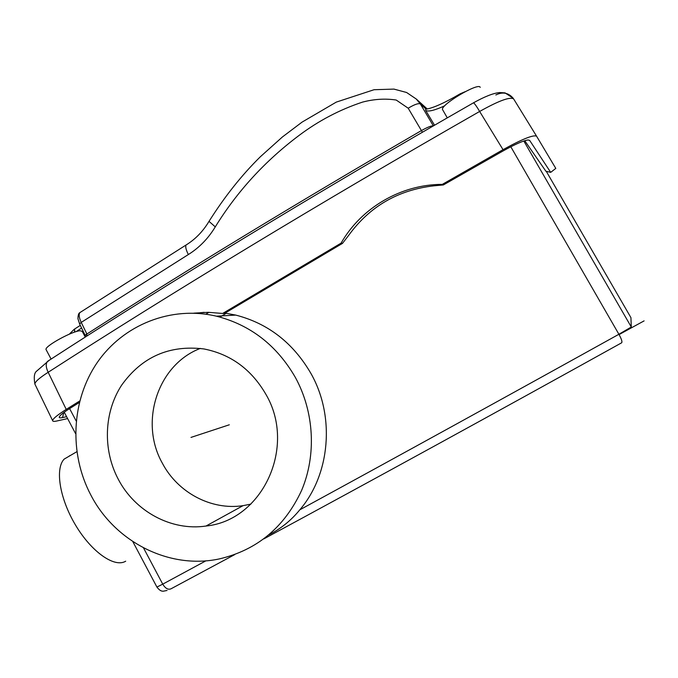<?xml version="1.0" encoding="UTF-8"?>
<svg xmlns="http://www.w3.org/2000/svg" width="678" height="678" viewBox="0 0 678 678"><rect width="100%" height="100%" fill="white"/><g stroke="black" fill="none" stroke-linecap="round" stroke-linejoin="round"><path stroke-width="1.02" d="M523.814 141.007L631.294 327.016L630.93 317.643L546.265 171.314M199.179 313.456L200.485 312.66M193.815 313.151L208.18 312.312L222.655 313.456L341.093 243.131L342.509 243.368L224.588 313.363L222.655 313.456M90.784 494.94C68.825 453.277 71.326 400.283 97.301 362.467C123.303 324.72 171.127 305.498 216.426 316.185C250.538 324.94 276.853 345.373 295.388 377.476C314.228 411.927 316.575 455.014 301.6 490.431C284.455 527.272 257.004 550.104 219.248 558.935C169.153 569.673 114.879 541.815 90.784 494.94M195.849 313.236L204.222 312.346M225.037 313.092L235.749 315.092C268.115 323.431 293.184 342.907 310.973 373.536C335.441 416.707 329.974 474.676 299.803 509.822C291.303 520.246 281.073 528.543 269.107 534.722M203.976 312.355L195.569 313.228M503.034 149.677C522.357 139.015 533.552 134.532 536.612 136.244L513.67 98.988C510.22 96.53 498.881 100.683 479.643 111.455L503.034 149.677L442.31 184.374C400.952 184.399 361.171 207.841 341.093 243.131M67.614 418.58L56.698 421.021C54.079 421.606 52.723 421.479 52.63 420.631C52.833 418.767 57.367 415.029 66.232 409.402L48.172 372.281C39.316 377.968 34.892 381.9 34.892 384.095L35.163 384.655M66.232 409.402L79.724 400.969M79.334 402.478L70.58 407.978C65.291 411.283 61.791 413.877 60.079 415.741C58.435 417.682 59.257 418.292 62.529 417.58L66.605 416.682M342.509 243.368L348.67 235.359C369.696 206.392 398.189 189.865 434.149 185.797L443.336 184.958L442.31 184.374M536.612 136.244L555.79 168.398L550.697 172.365L529.654 140.388L528.035 139.973C523.213 140.651 514.602 144.473 502.186 151.44L443.336 184.958M226.316 313.27L219.918 317.075M524.755 140.702L545.866 171.212L550.697 172.365M265.929 394.393C251.47 369.408 230.791 354.255 203.9 348.941C169.263 344.755 141.795 356.891 121.515 385.35C103.929 412.529 102.675 449.811 118.235 479.185C134.964 511.424 171.364 531.23 206.002 526.035C262.479 520.45 296.828 446.836 265.929 394.393M250.868 504.11L243.038 505.661C211.205 510.526 177.695 492.567 162.313 463.125C139.058 422.038 157.72 364.603 200.366 348.399M426.115 109.183L425.631 109.251L425.674 110.404C428.098 111.98 434.454 110.446 444.743 105.802M426.131 109.175L420.368 103.988L416.284 99.039L427.242 108.972M433.318 125.922C431.589 125.574 427.623 127.125 421.419 130.574L408.198 108.217C414.487 104.42 418.546 103.005 420.368 103.988L433.369 125.896M86.742 336.11L86.886 334.017L81.224 322.397C79.114 317.889 78.64 314.643 79.801 312.66L81.106 311.812M85.25 335.551L86.886 334.017C186.569 270.073 298.083 202.256 421.419 130.574L422.402 132.244M408.198 108.217L396.215 100.039C385.358 98.386 374.129 99.073 362.535 102.107C339.763 109.65 318.643 120.735 299.176 135.346C265.098 160.906 237.131 191.416 215.282 226.876C208.265 238.461 199.29 247.682 188.348 254.547C186.018 249.919 185.255 246.741 186.06 245.004L187.052 244.385M85.208 335.441L86.767 333.779M480.227 87.352L480.143 87.208C478.083 82.369 439.658 105.387 442.59 109.658L447.285 117.862M85.275 337.051L82.258 331.415L80.25 330.762C72.571 330.813 44.231 346.399 46.053 349.568L51.096 359.06M69.503 455.777L70.165 455.608M125.701 561.198L125.337 561.401C114.184 567.74 91.479 551.858 75.631 525.264C59.672 498.762 54.901 468.701 64.156 459.116L76.817 451.718M619.082 334.585L644.1 320.88M229.308 424.792L190.984 437.412M156.915 587.072L162.737 584.148C165.364 588.428 168.119 589.987 170.992 588.818L234.749 554.596M263.911 538.857C370.408 481.321 498.381 411.224 621.633 342.805C622.446 341.924 621.54 339.076 618.904 334.271L510.814 146.77M205.926 560.816L162.737 584.148L143.499 547.875M76.156 420.953L69.597 408.597M495.838 94.971C502.584 91.606 508.356 92.683 513.153 98.208L505.059 92.886L499.686 92.555C493.516 93.098 484.787 96.513 473.498 102.81C474.634 103.539 476.685 106.421 479.643 111.455C320.745 202.222 168.763 294.523 48.172 372.281C45.909 367.544 45.638 363.942 47.35 361.493C166.661 284.006 316.643 192.535 473.498 102.81L473.117 103.031M513.153 98.208L513.67 98.988M205.832 314.185L208.951 312.329M49.147 360.323L36.536 371.222C34.247 372.968 33.705 377.265 34.892 384.095L52.63 420.631M63.783 412.546L62.529 417.572M299.803 509.822C397.884 456.362 510.322 394.528 618.904 334.271L631.294 327.016M529.654 140.388L527.967 139.982M460.337 93.7L460.523 94.234M460.345 94.344L460.142 93.818M434.53 125.218L425.674 110.404M215.282 226.876L209.01 221.359M188.348 254.547L81.224 322.397L79.623 323.982L85.148 335.33L85.394 336.974M79.665 324.067L77.945 318.745C78.029 315.185 78.648 313.16 79.801 312.66L186.06 245.004C195.264 239.334 202.841 231.571 208.807 221.698C224.596 196.662 241.8 174.992 260.428 156.686L282.362 137.007L302.074 122.108L336.305 102.098L374.061 89.716L393.918 89.098L406.588 92.488L416.309 99.056M81.589 328.033L76.165 331.627M74.673 328.991L74.716 332.084M74.58 332.127L74.504 329.101M235.749 315.092L216.426 316.185M64.24 412.216L75.546 433.547M132.795 541.561L156.932 587.097C160.542 591.809 162.61 591.03 163.101 591.233L167.068 590.462M243.038 505.661L206.002 526.035M465.159 91.674L460.108 93.844C444.387 103.048 432.895 108.183 425.631 109.251M69.326 334.152L74.156 329.322L80.301 325.381"/></g></svg>
